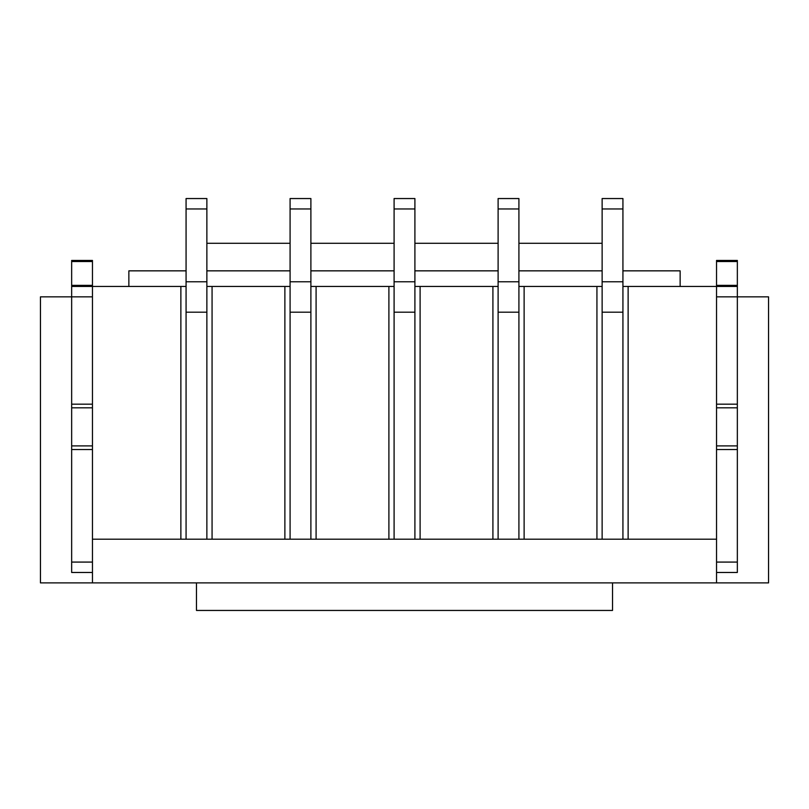 <?xml version="1.0" encoding="UTF-8"?>
<svg xmlns="http://www.w3.org/2000/svg" width="809" height="809" viewBox="0 0 809 809"><rect width="100%" height="100%" fill="white"/><g stroke="black" fill="none" stroke-linecap="round" stroke-linejoin="round"><path stroke-width="1.21" d="M716.541 582.885L768.55 582.885L768.55 296.842L737.343 296.842L737.343 572.479L716.541 572.479L716.541 582.885L92.459 582.885L92.459 572.479L71.657 572.479L71.657 562.083L92.459 562.083L92.459 572.479M128.864 286.447L128.864 270.843L186.07 270.843M206.871 270.843L290.087 270.843M310.889 270.843L394.094 270.843M414.906 270.843L498.111 270.843M518.913 270.843L602.129 270.843M622.93 270.843L680.136 270.843L680.136 286.447M206.871 208.955L206.871 198.549L186.07 198.549L186.07 208.955L206.871 208.955L206.871 539.199L290.087 539.199L290.087 208.955L310.889 208.955L310.889 281.765L290.087 281.765M310.889 281.765L310.889 539.199L394.094 539.199L394.094 208.955L414.906 208.955L414.906 281.765L394.094 281.765M414.906 281.765L414.906 539.199L498.111 539.199L498.111 208.955L518.913 208.955L518.913 281.765L498.111 281.765M518.913 281.765L518.913 539.199L602.129 539.199L602.129 208.955L622.93 208.955L622.93 281.765L602.129 281.765M716.541 539.199L602.129 539.199M186.07 286.447L180.872 286.447L180.872 539.199L92.459 539.199M180.872 539.199L186.07 539.199L186.07 208.955M622.93 286.447L716.541 286.447L716.541 572.479M628.128 286.447L628.128 539.199M602.129 286.447L596.931 286.447L596.931 539.199M596.931 286.447L524.121 286.447L524.121 539.199M518.913 286.447L524.121 286.447M498.111 286.447L492.914 286.447L492.914 539.199M492.914 286.447L420.104 286.447L420.104 539.199M414.906 286.447L420.104 286.447M394.094 286.447L388.896 286.447L388.896 539.199M388.896 286.447L316.086 286.447L316.086 539.199M310.889 286.447L316.086 286.447M290.087 286.447L284.879 286.447L284.879 539.199M284.879 286.447L212.069 286.447L212.069 539.199M206.871 286.447L212.069 286.447M180.872 286.447L92.459 286.447L92.459 562.083M92.459 582.885L40.45 582.885L40.45 296.842L71.657 296.842L71.657 404.176L92.459 404.176L92.459 296.842L71.657 296.842L71.657 286.447L92.459 286.447L92.459 260.437L71.657 260.437L71.657 285.344L92.459 285.344M602.129 208.955L602.129 198.549L622.93 198.549L622.93 208.955M622.93 281.765L622.93 312.183L602.129 312.183M622.93 312.183L622.93 539.199M716.541 260.437L716.541 286.447L737.343 286.447L737.343 260.437L716.541 260.437L737.343 260.437M737.343 286.447L737.343 296.842L716.541 296.842L716.541 404.176L737.343 404.176M737.343 407.827L716.541 407.827L716.541 404.176M71.657 404.176L71.657 562.083M71.657 286.447L71.657 285.344M71.657 407.827L92.459 407.827L92.459 404.176M498.111 208.955L498.111 198.549L518.913 198.549L518.913 208.955M518.913 312.183L498.111 312.183M518.913 539.199L498.111 539.199M394.094 208.955L394.094 198.549L414.906 198.549L414.906 208.955M414.906 312.183L394.094 312.183M414.906 539.199L394.094 539.199M290.087 208.955L290.087 198.549L310.889 198.549L310.889 208.955M310.889 312.183L290.087 312.183M310.889 539.199L290.087 539.199M206.871 281.765L186.07 281.765M206.871 312.183L186.07 312.183M206.871 539.199L186.07 539.199M602.129 243.276L518.913 243.276M498.111 243.276L414.906 243.276M394.094 243.276L310.889 243.276M290.087 243.276L206.871 243.276M612.524 582.885L612.524 610.451L196.476 610.451L196.476 582.885M716.541 445.901L737.343 445.901M716.541 562.083L737.343 562.083M716.541 449.551L737.343 449.551M716.541 261.54L737.343 261.54M716.541 285.344L737.343 285.344M71.657 445.901L92.459 445.901M71.657 449.551L92.459 449.551M71.657 261.54L92.459 261.54"/></g></svg>
